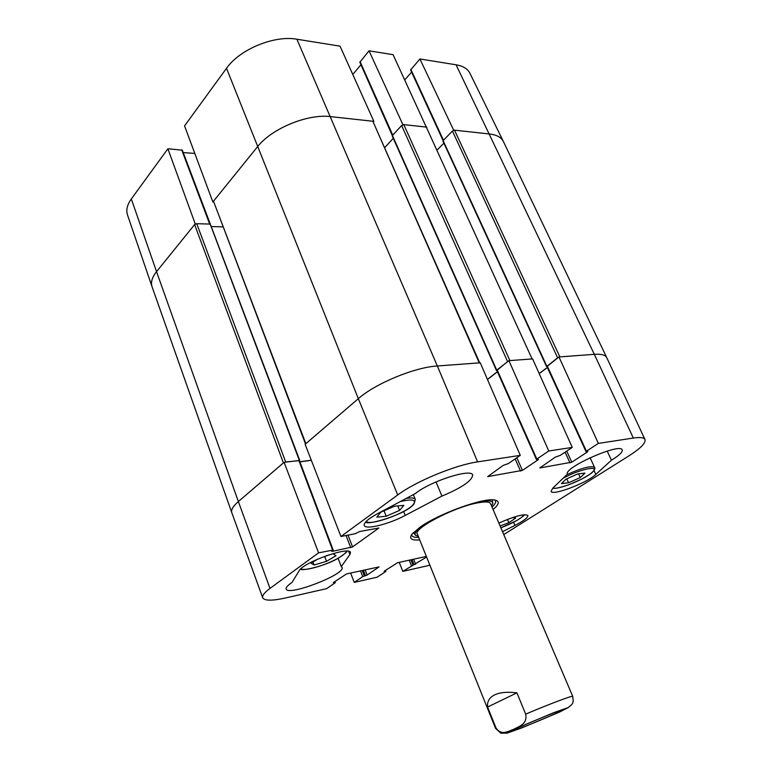 <?xml version="1.0" encoding="UTF-8"?>
<svg xmlns="http://www.w3.org/2000/svg" width="772" height="772" viewBox="0 0 772 772"><rect width="100%" height="100%" fill="white"/><g stroke="black" fill="none" stroke-linecap="round" stroke-linejoin="round"><path stroke-width="1.16" d="M425.266 523.792C416.986 529.303 413.734 533.153 415.51 535.334L418.327 536.443M491.629 506.085L492.835 503.305C492.584 500.623 487.952 500.131 478.93 501.81M490.722 504.299C490.49 501.771 486.099 501.298 477.569 502.9C453.193 507.223 410.569 529.997 417.7 534.542M547.165 366.382L558.967 356.953L598.358 443.408L633.32 438.052C640.113 437.058 644.012 437.56 644.996 439.548C645.932 443.003 640.509 448.484 628.736 455.982L503.769 534.552M299.44 460.614L285.688 461.984L196.735 223.687L194.612 224.565L283.401 462.93L238.365 501.559C233.038 506.21 230.857 509.945 231.832 512.772L262.712 597.769C261.998 595.656 264.429 592.529 269.997 588.399L318.595 552.839L284.106 462.322L238.365 501.559C233.067 506.181 230.886 509.906 231.812 512.724L152.074 286.817C150.579 282.378 152.065 277.322 156.542 271.657L195.2 223.832L167.881 148.774L131.327 198.954C127.197 204.773 125.913 210.08 127.476 214.877L152.036 286.702C150.608 282.291 152.103 277.273 156.542 271.657L131.327 198.954M284.106 462.322L299.391 460.479L333.186 550.06L318.595 552.839M299.912 461.868L311.338 460.334M479.711 362.84L372.837 121.243L479.248 362.869L437.348 365.986C414.612 367.279 375.424 383.481 358.333 398.661L305.114 444.315L340.944 536.482L397.696 494.958C415.712 481.39 455.364 464.985 477.607 461.888L520.28 455.355L480.261 362.801L437.348 365.986C414.612 367.279 375.424 383.481 358.333 398.661L305.847 443.678L213.487 201.212L305.519 443.958M487.479 379.506L497.438 371.776M497.216 370.454L497.129 369.846L508.931 360.669L548.757 451.002L572.245 447.403L532.612 358.903L508.931 360.669M539.213 373.638L547.377 367.54M644.996 439.548L606.744 357.639C605.441 354.966 601.292 353.865 594.315 354.329L558.967 356.953M611.443 460.208L595.82 474.413C587.048 482.944 552.105 496.203 551.083 491.339L552.82 488.107L567.42 474.095C563.386 467.678 620.553 442.404 622.213 449.912C622.772 452.045 619.183 455.48 611.443 460.208L607.188 451.08M441.922 496.097L405.223 515.426C389.04 524.149 365.378 530.055 364.23 525.442C363.68 522.789 368.109 518.88 377.518 513.708L415.452 493.501C430.062 481.323 471.624 468.054 472.676 475.041C472.184 480.657 461.936 487.682 441.922 496.097L436.064 481.911M341.243 566.638L342.073 567.459C345.914 574.156 287.802 596.602 286.161 588.997C285.727 587.56 287.657 585.398 291.941 582.522L299.208 570.701C303.193 562.373 349.851 545.862 350.478 552.462L349.899 554.528L341.243 566.638L338.068 558.233M498.886 523.117C514.818 516.072 524.477 513.525 527.894 515.474C528.116 517.539 523.802 520.849 514.953 525.404L502.524 531.647M494.891 500.034L495.499 500.825C496.068 502.302 494.92 504.386 492.044 507.059M418.723 537.428C414.796 537.573 412.509 536.916 411.872 535.469L411.746 534.475M493.096 509.52C499.445 504.097 499.889 500.912 494.418 499.966C483.06 497.689 439.027 513.641 420.286 526.986L412.026 534.089C408.832 538.634 411.389 540.574 419.717 539.908M262.712 597.769C264.478 600.877 272.14 600.925 285.698 597.933L326.643 588.65L335.077 582.841L333.253 582.628L346.512 573.934L379.062 566.899L367.125 575.053L362.734 576.645L354.242 582.387L350.623 573.036M385.566 570.296L385.72 571.502L377.17 577.186L354.242 582.387M385.942 571.251L384.138 571.251L397.503 562.749L426.356 556.419M426.607 557.037L402.83 571.367L399.22 562.373M429.907 565.229L402.83 571.367M598.358 443.408L586.431 451.215L586.025 451.639L587.81 451.552L587.415 451.977L571.772 462.196L539.802 467.948L555.435 457.072L560.308 455.345L572.245 447.403M548.757 451.002L536.81 459.07L536.434 459.494L538.422 459.408L538.045 459.832L522.403 470.38L487.692 476.613L503.209 465.381L508.352 463.576L520.28 455.355M340.944 536.482L355.062 533.78L359.858 531.483L378.898 528L352.543 546.914L332.356 551.362L331.786 551.333L333.186 550.06M512.608 517.539L515.715 518.022L508.825 522.692L500.102 525.964M508.825 522.692L507.426 519.431M566.001 479.171L577.852 473.892L584.964 473.101L580.235 477.578L568.578 482.761L561.408 483.619L566.001 479.171M568.578 482.761L566.802 478.814M580.235 477.578L578.517 473.815M380.876 512.135L394.521 506.2L403.862 505.351L399.578 510.408L386.203 516.227L376.794 517.163L380.876 512.135M386.203 516.227L384.041 510.765M399.578 510.408L397.783 505.901M326.392 555.705L333.089 553.736L336.023 555.705L326.508 561.331L314.108 564.998L310.942 563.135L317.639 559.15M314.108 564.998L312.969 561.929M326.508 561.331L324.636 556.342M373.503 121.744L373.86 121.349L340.047 46.156L296.892 39.227C274.34 35.02 239.59 49.379 226.514 68.293L184.556 125.884L212.869 201.984L257.375 146.921C271.512 128.548 307.767 113.571 330.677 116.64L373.86 121.349M212.869 201.984L213.371 202.003M195.76 223.851L195.2 223.832M454.505 130.159L559.854 356.886L594.315 354.329C601.253 353.865 605.393 354.956 606.724 357.59L503.402 141.546C501.337 137.377 496.753 134.859 489.641 134C496.686 134.849 501.26 137.329 503.344 141.44L469.945 73.301C467.678 68.833 463.055 65.996 456.078 64.79L419.91 58.981L453.608 130.063L489.641 134L454.505 130.159L452.421 131.028L557.625 357.812L558.523 357.291M426.482 127.496L393.073 54.677L369.035 50.817L402.83 124.514L426.829 127.139M352.775 74.469L360.949 64.723M392.591 136.2L359.848 62.252L369.035 50.817M404.779 79.815L411.611 72.124M443.089 140.629L410.607 69.953L419.91 58.981M167.881 148.774L182.317 150.193L299.69 460.266M183.225 152.576L194.814 153.454M557.625 357.812L546.856 366.41M547.329 367.433L539.165 373.532M532.091 358.951L426.414 127.332L532.169 359.105M531.686 358.98L509.896 360.592L403.804 124.62L401.633 125.518L507.571 361.557L508.478 361.016M507.571 361.557L496.869 370.483M497.39 371.66L487.431 379.39M479.248 362.869L479.798 363.023M311.29 460.218L299.864 461.743M284.665 462.245L285.688 461.984M425.883 127.033L403.804 124.62M372.837 121.243L330.677 116.64C307.767 113.571 271.512 128.548 257.375 146.921L213.487 201.212M196.735 223.687L210.177 224.092L299.256 460.18M436.884 150.299L443.881 143.119M443.234 141.247L443.128 140.6L452.421 131.028M384.842 147.462L393.286 138.323M496.676 370.039L392.427 135.515L401.633 125.518M211.489 226.553L222.847 226.871M194.612 224.565L156.542 271.657L238.365 501.559L269.997 588.399M487.595 707.036C486.997 701.642 489.294 697.608 494.505 694.945C499.86 692.378 507.329 691.673 516.912 692.841L525.674 714.119C527.739 724.252 518.774 726.433 513.93 729.173C508.68 731.036 501.298 736.179 495.971 727.851L487.595 707.036L516.912 692.841M555.734 713.54L563.039 709.661C559.854 709.922 514.22 728.826 511.788 730.901C507.513 733.554 539.753 720.807 555.734 713.54M595.82 474.413L593.996 470.438M405.223 515.426L403.621 511.44M349.899 554.528L348.674 551.314M514.953 525.404L513.592 522.258M365.127 569.852L367.125 575.053M363.409 570.228L365.513 575.719M362.242 570.489L364.345 575.98M360.524 570.865L362.734 576.645M334.469 581.789L334.768 582.599M515.156 458.886L520.54 471.152M516.844 457.728L522.403 470.38M497.129 369.846L536.81 459.07M413.628 559.208L415.625 564.207M411.968 559.575L414.072 564.853M410.878 559.816L412.981 565.094M409.218 560.173L411.428 565.741M385.218 570.527L385.498 571.251M565.104 452.16L569.987 462.939M566.725 451.08L571.772 462.196M547.155 365.793L586.431 451.215M348.027 535.121L352.543 546.914M346.068 535.498L350.72 547.666M298.803 460.373L332.616 550.031M456.078 64.79L594.315 354.329L633.32 438.052M296.892 39.227L437.348 365.986L477.607 461.888M226.514 68.293L358.333 398.661L397.696 494.958M524.13 514.712C521.148 518.581 513.399 522.943 500.883 527.787L516.815 520.511C522.354 516.931 524.883 514.992 524.41 514.692M562.952 478.379C579.531 469.067 600.944 464.734 592.23 472.252C585.273 479.2 557.075 490.471 553.042 487.894M552.791 488.136C554.161 488.908 559.372 487.836 568.414 484.932L581.509 479.19C588.544 475.224 592.278 472.792 592.722 471.885C594.768 469.521 595.395 468.054 594.594 467.494C591.342 465.419 582.088 467.803 566.822 474.664M400.359 501.549C412.325 498.799 416.648 499.764 413.348 504.434C406.67 513.042 369.498 526.427 366.285 521.303M365.832 521.766C365.088 526.369 406.805 514.297 414.072 503.836L415.326 499.494C414.603 497.969 411.592 497.593 406.304 498.374M346.445 551.111C346.049 552.762 343.598 554.923 339.082 557.616C327.019 564.94 303.936 571.714 301.003 568.684M392.765 135.148L360.041 61.557M443.456 140.253L410.82 69.258M209.685 224.073L181.69 149.845M443.128 140.6L546.711 365.976M557.838 712.749L523.484 727.147L506.596 733.091L500.825 733.188L495.527 728.334L495.971 727.851M525.674 714.119C548.921 704.247 573.171 695.118 572.727 696.354L490.587 503.653M514.934 728.922L553.987 712.575L568.26 707.548L559.189 712.238L521.669 727.928L506.866 733.226L514.934 728.922M492.748 502.784L492.285 499.831M415.201 534.909L413.445 532.497M334.874 581.509L335.28 582.599M496.801 370.338L536.434 459.494M546.798 366.285L586.025 451.639M594.594 467.494L590.088 457.709M415.326 499.494L413.348 494.62M300.646 569.022C300.414 571.598 326.498 565.915 339.381 557.471C344.939 553.707 347.448 551.584 346.927 551.121M546.451 366.343L442.945 141.083M496.425 370.406L392.253 136.007M495.527 728.334L417.334 533.992M568.26 707.548C574.416 702.645 572.052 703.379 573.239 701.285L572.727 696.354"/></g></svg>
